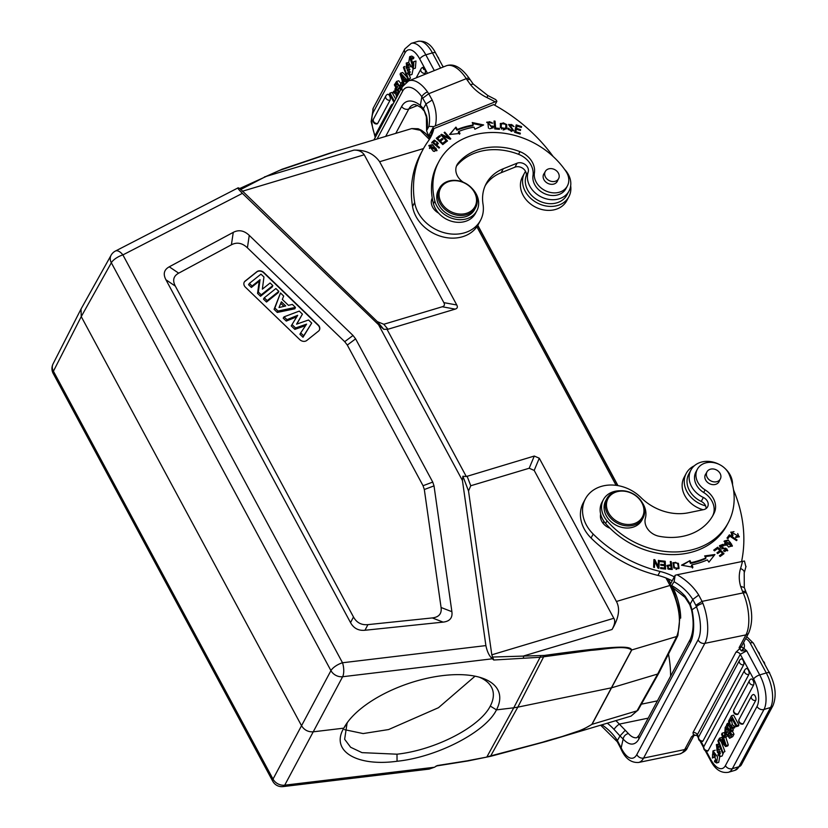 <?xml version="1.0" encoding="UTF-8"?>
<svg xmlns="http://www.w3.org/2000/svg" width="828" height="828" viewBox="0 0 828 828"><rect width="100%" height="100%" fill="white"/><g stroke="black" fill="none" stroke-linecap="round" stroke-linejoin="round"><path stroke-width="1.24" d="M238.029 187.894L238.868 188.08C236.787 187.159 237.957 188.919 242.397 193.359L378.541 324.69L462.438 480.509L485.891 645.592C487.164 651.74 489.307 656.138 492.318 658.798L342.637 676.724A10.267 8.259 -151.9 0 1 330.941 670.628L111.335 262.776A10.267 8.321 -150.8 0 1 111.118 255.19L81.03 309.02M424.319 489.514L434.017 485.881L432.744 482.093L355.616 338.859L353.028 335.475L344.707 341.674L347.305 345.059L423.046 485.725L424.319 489.514L441.076 607.504C441.883 613.683 438.954 617.16 432.309 617.926L367.922 624.633C361.443 625.233 356.63 622.687 353.484 616.984L175.339 286.136C172.327 280.392 173.435 276.066 178.682 273.168L231.405 244.798C236.911 241.931 242.242 242.925 247.406 247.81L344.707 341.674M247.406 247.81L249.259 235.38L353.028 335.475M249.259 235.38C244.105 230.494 238.774 229.491 233.258 232.368L231.405 244.798M178.682 273.168L169.264 266.802L233.258 232.368M169.264 266.802C164.016 269.7 162.909 274.016 165.931 279.76L350.534 622.615C353.68 628.317 358.493 630.874 364.972 630.263L443.125 622.118C449.77 621.362 452.688 617.885 451.891 611.695L441.076 607.504M434.017 485.881L451.891 611.695M238.868 188.08L239.758 188.494M377.34 321.637L383.778 329.306L387.98 329.244L455.172 309.123C457.366 308.461 457.894 307.084 456.766 304.983L443.849 302.634C444.978 304.735 444.439 306.112 442.255 306.764L383.809 324.265L377.34 321.637L239.923 188.577M383.778 329.306L378.541 324.69M240.513 189.622L265.747 176.54L279.388 170.464L336.613 151.069M278.229 170.93L279.388 170.464M279.812 170.289L282.555 169.222M81.03 309.03L81.247 316.606L111.335 262.776A10.267 3.798 151.7 0 1 122.896 254.91L242.397 193.359M485.891 645.592L342.513 662.762A10.267 3.798 -28.3 0 0 330.941 670.628L301.537 725.721L81.247 316.606L53.416 371.223L273.023 779.086A10.267 8.404 28.1 0 0 284.718 785.182L434.4 767.256L437.412 765.538L467.872 760.725M492.318 658.798L493.767 660.019L491.801 654.813L468.524 490.983L470.759 485.746L529.195 468.244L534.184 470.407L539.276 458.215L534.288 456.052L466.299 476.545L387.059 329.389M462.438 480.509L462.893 476.235L466.299 476.545M491.801 654.813L613.807 618.278C615.421 620.658 614.842 624.384 612.058 629.477C618.868 617.978 620.327 608.652 616.415 601.49L539.276 458.215M491.025 756.099L555.95 738.597L582.633 729.644L592.061 724.314A2.567 2.091 28.7 0 1 591.875 724.355C577.84 733.525 558.062 737.158 541.885 742.437L486.895 756.895L513.764 707.795L517.821 707.143L544.348 655.445L492.194 657.049M591.875 724.345L631.567 650.032C625.181 644.826 604.885 649.494 591.068 650.332L540.104 657.277L513.764 707.795L496.469 709.875A83.131 37.384 161.2 0 0 482.082 678.049A83.131 37.384 161.2 0 0 442.804 675.586A83.131 37.384 161.2 0 0 346.083 724.345A83.131 37.384 161.2 0 0 343.817 728.154L313.232 731.817L342.637 676.724A10.267 3.912 83.2 0 0 342.513 662.762L122.896 254.91A10.267 5.227 62.7 0 0 115.382 251.07A10.267 10.267 0 0 0 111.118 255.19M347.76 721.964A77.998 35.076 161.2 0 0 347.067 723.237L343.817 728.154C330.289 750.551 355.968 766.883 397.047 761.263C436.853 757.196 485.612 732.159 496.469 709.875L490.29 706.077A77.998 35.076 161.2 0 0 492.505 689.538A77.998 35.076 161.2 0 0 479.298 677.19M490.29 706.077C479.629 727.108 435.228 750.054 396.995 754.194L362.002 752.642L350.648 747.27L344.645 739.28L347.067 723.237M475.055 676.176L438.478 707.702L388.601 729.551L363.14 733.567L344.458 729.644M493.767 660.019L540.104 657.277L540.663 655.704M544.348 655.445C625.202 644.174 629.953 646.647 631.764 649.959L676.714 636.504C681.868 622.604 679.622 605.589 669.997 585.448A2.567 0.952 -28.3 0 1 670.411 585.344M456.766 304.983L379.628 161.719C373.894 153.666 365.345 149.796 353.96 150.116C358.514 149.982 361.939 151.534 364.227 154.764L242.211 191.299M613.807 618.278L534.184 470.407M443.849 302.634L364.227 154.764M429.359 139.435L420.272 130.275L411.733 128.578L418.14 128.744L421.618 130.348L425.799 133.577L429.939 138.235M301.537 725.721C304.249 730.048 308.151 732.087 313.232 731.817L284.718 785.182A10.267 3.912 83.2 0 1 283.041 786.6A10.267 10.267 0 0 1 272.785 781.28A10.267 3.798 -28.3 0 1 273.023 779.086L301.537 725.721M434.4 767.256L429.152 769.098L283.041 786.6M468.431 760.57L486.491 757.134M436.077 766.024L468.182 760.901L490.807 756.264L546.283 741.422L631.122 716.085M631.578 650.011A2.567 2.07 27.5 0 0 631.764 649.959L592.061 724.314L637.011 710.848A2.567 2.08 -150.7 0 0 638.129 709.989L631.071 716.096L637.011 710.848L657.68 674.023L658.84 673.102L677.873 635.573A2.567 2.08 26.9 0 1 676.714 636.504L657.68 674.023L611.964 687.706L517.821 707.143L490.538 756.223M680.699 618.102A34.383 15.535 -106.7 0 0 672.709 587.29M670.711 583.585L668.186 578.886M617.967 485.622L477.818 225.33M405.906 80.554L405.958 82.417M409.042 79.291L408.928 80.771M403.546 84.839L400.079 74.137L400.617 73.123L402.729 72.491L407.024 77.118M387.576 94.34A3.322 1.501 73.3 0 1 388.777 94.765A3.322 1.501 73.3 0 1 389.522 95.789A3.322 1.501 73.3 0 1 390.071 100.219L377.682 123.424A3.322 1.501 73.3 0 1 377.113 123.9A3.333 3.333 0 0 1 373.49 119.066A3.333 2.712 28.1 0 0 373.728 121.726A3.333 2.712 28.1 0 0 377.682 123.424M422.673 67.399A3.322 1.501 73.3 0 1 423.874 67.824A3.322 1.501 73.3 0 1 424.619 68.848A3.322 1.501 73.3 0 1 425.168 73.288L424.505 74.52M394.49 101.409L389.988 93.046L392.089 92.415L395.701 99.132M409.311 75.069L410.481 78.205L407.956 79.623L403.443 67.513L404.861 66.426M407.521 70.266L408.214 72.129M408.225 67.472L407.935 65.702M408.597 62.39L406.227 63.063L408.328 64.646L407.873 65.712L406.6 64.843L406.062 67.999L407.221 68.31L408.742 67.192L409.891 75.089L408.825 74.81L407.593 73.247L408.028 72.181L409.425 73.319L409.239 69.024M409.405 69.707L407.428 70.297M410.429 71.995L408.028 72.181M409.891 75.089L411.992 74.458L413.131 68.828M400.949 83.68L398.734 80.771L396.622 81.403L398.972 85.491L401.187 84.818M413.752 65.826L411.299 59.119M411.454 59.305L413.555 58.674L413.886 57.349L411.754 56.066L409.653 56.697L411.785 57.981L411.454 59.305L410.015 58.374L412.913 67.068L413.803 64.781L413.131 62.245L413.865 61.634L413.275 68.796L408.711 62.845L409.653 56.697M413.275 68.796L415.377 68.165L415.966 61.003L413.865 61.634M422.777 98.17L428.718 93.73L427.496 91.887A5.392 2.101 -35.3 0 0 421.845 96.741L425.996 103.976L432.185 100.022L428.718 93.73L466.278 78.65A31.05 14.976 -111.9 0 0 446.178 65.826L408.628 80.896A31.05 14.976 68.1 0 1 427.496 91.887M446.178 65.826C453.682 63.114 461.393 67.337 469.321 78.494A5.392 1.77 147.1 0 0 466.278 78.65L467.127 79.964A5.392 1.77 -32.9 0 1 470.159 79.788A5.392 1.77 -32.9 0 1 470.19 79.84M467.127 79.964L470.48 84.653L473.202 84.042L487.847 95.53L486.978 97.6A153.946 124.987 -151.9 0 1 495.154 101.834L496.914 101.264L495.755 99.608L487.847 95.53M431.098 135.016L428.635 135.916L426.606 130.814L426.379 116.955L423.387 108.551L426.565 115.91A5.392 2.577 167.4 0 0 426.379 116.955M495.154 101.834L433.593 126.622L428.904 126.332L426.793 130.296A45.933 37.291 -151.9 0 0 426.555 115.91M377.113 138.949L402.646 91.132A25.658 12.379 68.1 0 1 421.845 96.741L420.376 105.425L423.387 108.551L425.996 103.976A45.933 37.291 28.1 0 1 428.904 126.332M494.792 105.228L496.914 101.264M433.593 126.622L428.635 135.916M553.156 156.523A153.946 124.987 -151.9 0 0 493.664 104.607L433.862 128.609L431.74 132.573A51.315 41.659 -151.9 0 1 429.546 139.145M564.551 169.336A22.584 18.33 -151.9 0 1 567.47 173.011A22.584 18.33 -151.9 0 1 569.022 191.009A22.584 18.33 -151.9 0 1 536.254 193.773A22.584 18.33 -151.9 0 1 530.758 187.739A22.584 18.33 -151.9 0 1 528.171 172.12A7.7 6.251 28.1 0 0 525.449 164.762A7.7 6.251 28.1 0 0 517.086 163.199L503.258 168.757A46.182 37.498 28.1 0 0 486.222 183.609A46.182 37.498 28.1 0 0 483.024 204.247A35.925 29.166 -151.9 0 1 480.53 220.3A35.925 29.166 -151.9 0 1 451.508 234.034A35.925 29.166 -151.9 0 1 419.641 215.104A35.925 29.166 -151.9 0 1 414.673 202.518A118.031 95.82 -151.9 0 1 422.849 149.764A118.031 95.82 -151.9 0 1 428.304 141.008A51.315 41.659 28.1 0 0 430.663 137.2A51.315 41.659 28.1 0 0 433.862 128.609M432.62 144.631L428.935 145.449L433.334 151.213L437.049 150.427L432.62 144.631L432.247 145.345M447.493 140.977L446.861 141.402L440.848 134.736L441.521 134.291L448.869 137.8L444.15 132.573L444.781 132.159L450.794 138.814L450.121 139.259L442.763 135.751L447.493 140.977M474.879 129.24L483.624 124.945L472.229 122.544L473.192 124.987A89.031 72.284 28.1 0 0 457.408 129.406L455.928 127.119L449.583 134.488L459.995 133.411L458.722 131.445A86.464 70.204 -151.9 0 1 474.051 127.15L474.879 129.24M442.783 144.589L446.23 141.857L445.464 141.112L442.628 143.358L440.413 141.215L442.97 139.187L442.204 138.442L439.647 140.47L437.65 138.545L440.382 136.372L439.616 135.637L436.273 138.276L442.783 144.589M506.726 124.448L500.422 123.413L500.371 127.564L506.684 128.63L506.726 124.448L506.446 129.002M494.73 128.92L499.419 129.323L499.336 128.392L495.641 128.071L495.04 121.126L494.047 121.033L494.73 128.92M507.947 128.174L508.206 129.644L513.65 130.596L509.655 124.862L514.022 126.508L508.796 124.366L512.149 128.454L511.921 130.658L507.947 128.174M512.791 130.12L511.497 131.455L512.791 130.12M514.633 132.325L520.15 134.053L520.346 133.173L515.803 131.755L516.341 129.23L520.429 130.503L520.615 129.634L516.527 128.361L517.014 126.084L521.381 127.45L521.568 126.57L516.217 124.893L514.633 132.325M492.422 126.042L491.915 127.533L487.827 122.513L492.763 123.082L486.895 122.068L493.095 127.729L493.457 126.322L492.422 126.042M492.163 127.191L491.49 128.33L492.163 127.191M456.435 166.169A15.39 12.503 -151.9 0 1 456.777 165.724A58.498 47.496 -151.9 0 1 473.978 153.428A58.498 47.496 -151.9 0 1 518.535 154.298A20.524 16.663 -151.9 0 1 533.004 175.526A17.957 14.583 28.1 0 0 540.819 191.485A17.957 14.583 28.1 0 0 559.345 194.373A17.957 14.583 28.1 0 0 565.969 188.598L567.377 185.948A17.957 14.583 -151.9 0 1 560.753 191.734A17.957 14.583 -151.9 0 1 542.226 188.836A17.957 14.583 -151.9 0 1 534.412 172.886A20.524 16.663 28.1 0 0 519.953 151.659A58.498 47.496 28.1 0 0 475.386 150.779A58.498 47.496 28.1 0 0 458.194 163.085A15.39 12.503 28.1 0 0 457.035 164.793A15.39 12.503 28.1 0 0 463.349 182.253M438.871 161.615L437.463 164.254A75.431 61.241 28.1 0 0 432.247 198.068A12.834 10.412 28.1 0 0 433.21 208.17A12.834 10.412 28.1 0 0 438.561 213.075A23.091 18.744 28.1 0 0 466.909 220.848A23.091 18.744 28.1 0 0 475.427 213.427L476.835 210.788A23.091 18.744 -151.9 0 1 468.317 218.209A23.091 18.744 -151.9 0 1 434.866 201.121A75.431 61.241 -151.9 0 1 438.871 161.615A75.431 61.241 -151.9 0 1 466.692 137.355A75.431 61.241 -151.9 0 1 565.948 171.344A17.957 14.583 -151.9 0 1 567.377 185.948M438.995 148.108L439.554 147.581L436.739 145.169L438.354 143.451L434.369 140.118L432.05 142.178L438.995 148.108M422.849 149.764L420.738 153.729A118.031 95.82 28.1 0 0 412.551 206.482A35.925 29.166 28.1 0 0 417.529 219.068A35.925 29.166 28.1 0 0 449.387 237.998A35.925 29.166 28.1 0 0 478.418 224.264L480.53 220.3M485.239 185.627A46.182 37.498 -151.9 0 1 501.137 172.721L514.975 167.163A7.7 6.251 -151.9 0 1 523.327 168.726A7.7 6.251 -151.9 0 1 526.059 176.085A22.584 18.33 28.1 0 0 528.637 191.703A22.584 18.33 28.1 0 0 548.664 203.605A22.584 18.33 28.1 0 0 566.911 194.973L569.022 191.009M431.523 200.065A12.834 10.412 -151.9 0 1 432.444 199.217M436.573 210.519A12.575 10.205 28.1 0 0 436.211 211.492M432.247 198.068A75.431 61.241 28.1 0 0 433.458 203.76A23.091 18.744 28.1 0 0 438.561 213.075M471.929 188.277A23.091 18.744 -151.9 0 1 476.835 210.788M544.379 173.166A7.7 6.251 28.1 0 0 543.727 174.108A7.7 6.251 28.1 0 0 544.265 180.245A7.7 6.251 28.1 0 0 554.47 183.837A7.7 6.251 28.1 0 0 557.306 181.353A7.7 6.251 28.1 0 0 557.73 180.297M439.42 188.256L438.354 190.233A20.524 16.663 28.1 0 0 443.622 211.099A20.524 16.663 28.1 0 0 467.002 216.18A20.524 16.663 28.1 0 0 474.568 209.577L475.634 207.59A20.524 16.663 -151.9 0 1 468.058 214.193A20.524 16.663 -151.9 0 1 440.838 204.619A20.524 16.663 -151.9 0 1 439.42 188.256A20.524 16.663 -151.9 0 1 446.985 181.653A20.524 16.663 -151.9 0 1 474.206 191.227A20.524 16.663 -151.9 0 1 475.634 207.59M547.732 179.666A7.566 6.148 -151.9 0 1 545.259 171.52A7.566 6.148 -151.9 0 1 556.126 170.506A7.566 6.148 -151.9 0 1 558.61 178.651A7.566 6.148 -151.9 0 1 547.732 179.666M467.81 212.848A19.499 15.835 -151.9 0 1 441.955 203.76A19.499 15.835 -151.9 0 1 447.793 181.932A19.499 15.835 -151.9 0 1 473.657 191.03A19.499 15.835 -151.9 0 1 467.81 212.848M570.678 185.803A25.14 20.41 -151.9 0 1 568.888 196.712A25.14 20.41 -151.9 0 1 548.571 206.327A25.14 20.41 -151.9 0 1 526.277 193.079A25.14 20.41 -151.9 0 1 524.528 173.021A25.14 20.41 -151.9 0 1 525.542 171.375M524.528 173.021L522.416 176.985A25.14 20.41 28.1 0 0 524.155 197.043A25.14 20.41 28.1 0 0 546.459 210.291A25.14 20.41 28.1 0 0 566.776 200.676L568.888 196.712M428.78 145.873L431.357 145.19M435.89 148.036L436.791 150.789M429.856 145.956L436.128 148.502L436.139 149.909L429.825 147.301L429.856 145.956L429.597 148.522M434.234 151.462L436.139 149.909M441.117 135.047L441.521 134.291M448.507 138.493L448.869 137.8M441.2 135.14L442.711 135.854M444.408 132.863L444.781 132.159M448.817 137.893L450.018 139.218M442.39 136.454L442.763 135.751M458.722 131.445L458.298 132.242L459.571 134.208M449.873 134.457L455.928 127.119M455.503 127.905L456.984 130.203L457.408 129.406M473.192 124.987L472.767 125.784A89.031 72.284 -151.9 0 0 456.984 130.203M472.612 123.507L482.362 125.566M436.532 138.535L439.616 135.637M437.277 139.249L437.65 138.545M439.275 141.184L439.647 140.47M439.295 141.205L442.204 138.442M440.03 141.919L440.413 141.215M445.464 141.112L442.628 143.358M500.226 123.838L503.6 122.875M505.142 123.682L506.301 125.235M501.768 123.341C505.442 122.761 506.643 124.531 505.38 128.64C501.633 129.189 500.422 127.419 501.768 123.341L500.93 124.645L501.489 129.106M503.113 129.965L504.956 129.437L505.763 128.133L504.956 129.437M494.119 121.871L495.04 121.126M494.616 121.913L495.216 128.868L495.641 128.071M495.216 128.868L498.911 129.189L499.336 128.392M507.999 129.033L508.889 128.309M508.464 129.106L511.497 131.455M508.63 124.8L511.497 124.479M512.604 125.059L513.515 126.425M509.655 124.862L509.23 125.649L513.391 130.969M516.03 125.763L521.143 127.367L521.568 126.57M516.527 128.361L517.014 126.084M516.103 129.147L520.191 130.431L520.615 129.634M515.803 131.755L516.341 129.23M515.378 132.552L519.922 133.97L520.346 133.173M492.287 126.912L493.033 127.119L493.457 126.322M493.033 127.119L492.846 128.092M486.709 122.492L489.948 121.675M491.159 122.285L492.018 123.268M487.827 122.513L488.468 128.143M489.596 128.733L491.49 128.33M431.636 142.975L434.369 140.118M433.944 140.905L435.507 140.822M437.298 142.033L438.064 143.865M436.739 145.169L436.366 145.863M435.569 145.19L437.37 142.975L435.921 144.476L433.437 142.354L433.065 143.047M435.549 145.169L435.921 144.476M433.437 142.354L435.104 140.884L437.37 142.975M417.612 105.456L408.804 108.996A5.392 4.378 -151.9 0 1 401.652 106.481A35.925 17.326 -111.9 0 1 420.376 105.425L421.38 107.868C416.898 104.97 414.145 103.966 413.1 104.856A30.532 14.728 -111.9 0 0 408.804 108.996L395.794 133.349M423.781 69.531L422.642 67.42M400.617 73.123L407.366 80.388L406.765 81.506L404.799 79.322L403.453 81.848L405.554 81.216M403.453 81.848L404.188 84.063M406.765 81.506L408.173 81.092M407.366 80.388L409.477 79.757M401.228 75.255A14.852 6.717 73.3 0 1 401.828 76.942L402.915 80.254L403.94 78.349L401.228 75.255M389.988 93.046L389.45 94.04L393.962 102.403M396.602 97.445L395.95 94.216L393.217 92.332L393.838 91.163L395.618 92.508L394.935 89.103L395.536 87.985L396.508 93.046L398.299 94.278M397.699 95.386L396.85 94.744L397.192 96.348M398.444 92.467L396.508 93.046M393.838 91.163L395.266 90.738M410.481 78.205L407.956 79.623M403.867 66.726L408.38 78.836M408.173 67.368L406.062 67.999L407.221 68.31M409.332 69.003L407.293 70.339L406.227 63.063M409.974 69.314L407.293 70.339M409.239 64.377L408.328 64.646M407.873 65.712L409.612 65.195M398.972 85.491L401.445 88.389M398.858 93.222L394.356 84.86L396.622 81.403M400.607 90.169L399.303 87.023M399.593 87.043L397.885 89.186L399.862 88.596L400.597 89.962M399.458 92.105L397.885 89.186M395.701 85.129L397.036 83.079L398.206 85.46L397.14 87.799L395.701 85.129L397.678 84.539L398.196 85.512M399.199 85.419L400.493 85.036M399.862 88.596L400.255 87.851M413.886 57.349L411.785 57.981M403.112 83.504L401.145 86.236L402.946 85.688M401.145 86.236L400.359 84.787L401.715 82.251L402.625 81.982M401.715 82.251L402.501 83.69M657.411 700.871L641.389 704.183M694.081 735.223L691.535 736.765L693.419 735.254L693.005 732.583L735.916 652.236L739.642 648.697L739.104 647.693L745.945 634.879A31.05 12.979 -101.7 0 0 743.171 592.889L702.061 601.376L698.718 595.042L692.777 599.441L695.82 605.268L702.061 601.376L702.92 603.395A5.392 1.853 158.6 0 0 696.493 606.81A25.658 10.723 78.3 0 1 698.097 639.837L636.835 754.536A25.658 10.723 78.3 0 1 621.166 747.87L617.377 740.532L619.996 735.947L623.142 739.042C623.681 736.227 625.419 734.384 628.348 733.505L625.264 730.265L619.996 735.947L614.045 729.427A5.392 1.252 -42.5 0 1 619.313 724.117A51.315 41.659 28.1 0 0 615.866 720.65M601.904 724.831A45.933 37.291 -151.9 0 1 617.377 740.532L617.243 741.712M625.264 730.265L619.313 724.117L648.179 718.155M696.969 735.43L693.419 735.254L694.526 734.778M693.657 735.595L696.503 735.129L697.29 735.926L697.383 734.664L698.646 737.003M725.732 737.075L728.278 744.921L727.74 745.924L725.628 746.556L718.88 739.3L719.48 738.172L721.447 740.367L722.803 737.831L721.592 734.219L722.161 733.163L724.262 732.532L724.769 734.094M719.48 738.172L721.592 737.541L722.451 738.493M755.716 700.436A3.333 2.712 -151.9 0 1 751.493 698.263A3.333 2.712 -151.9 0 1 751.524 696.079A3.333 3.333 0 0 1 753.232 694.557A3.322 1.501 73.3 0 1 755.157 696.006A3.322 1.501 73.3 0 1 755.271 696.213A3.322 1.501 73.3 0 1 755.56 696.897A3.322 1.501 73.3 0 1 755.716 697.373A3.322 1.501 73.3 0 1 755.943 698.594A3.322 1.501 73.3 0 1 755.974 699.225A3.322 1.501 73.3 0 1 755.943 699.639A3.322 1.501 73.3 0 1 755.84 700.136A3.322 1.501 73.3 0 1 755.716 700.436L743.316 723.641A3.322 1.501 73.3 0 1 742.737 724.127M753.656 684.901A3.333 2.712 -151.9 0 1 749.443 682.727A3.333 2.712 -151.9 0 1 749.464 680.544A3.333 3.333 0 0 1 751.182 679.012A3.322 1.501 73.3 0 1 753.107 680.471A3.322 1.501 73.3 0 1 753.211 680.678A3.322 1.501 73.3 0 1 753.501 681.361A3.322 1.501 73.3 0 1 753.656 681.837A3.322 1.501 73.3 0 1 753.884 683.059A3.322 1.501 73.3 0 1 753.915 683.69A3.322 1.501 73.3 0 1 753.884 684.104A3.322 1.501 73.3 0 1 753.78 684.601A3.322 1.501 73.3 0 1 753.656 684.901L738.121 713.984A3.322 1.501 73.3 0 1 737.531 714.471M748.874 674.468A3.333 2.712 -151.9 0 1 745.345 673.309A3.333 2.712 -151.9 0 1 744.682 670.111A3.333 3.333 0 0 1 746.401 668.579A3.322 1.501 73.3 0 1 748.326 670.028A3.322 1.501 73.3 0 1 748.429 670.235A3.322 1.501 73.3 0 1 748.719 670.928A3.322 1.501 73.3 0 1 748.874 671.394A3.322 1.501 73.3 0 1 749.112 672.626A3.322 1.501 73.3 0 1 749.133 673.247A3.322 1.501 73.3 0 1 749.102 673.671A3.322 1.501 73.3 0 1 748.998 674.168A3.322 1.501 73.3 0 1 748.874 674.468L708.219 750.582A3.322 1.501 73.3 0 1 707.63 751.068M743.668 664.812A3.333 2.712 -151.9 0 1 740.149 663.652A3.333 2.712 -151.9 0 1 739.487 660.454A3.333 3.333 0 0 1 741.195 658.922A3.322 1.501 73.3 0 1 743.12 660.371A3.322 1.501 73.3 0 1 743.668 661.748A3.322 1.501 73.3 0 1 743.668 664.812L703.024 740.925A3.322 1.501 73.3 0 1 702.434 741.412M738.907 725.017L736.796 725.649L731.466 715.744L733.567 715.113L738.907 725.017L738.369 726.011L736.268 726.642L731.683 718.124L730.027 721.229L732.573 719.77M732.407 724.842L730.296 725.473L733.039 727.357L732.407 728.516L734.519 727.884L735.14 726.725L732.407 724.842L731.59 720.764M731.528 727.864L730.813 728.081L731.31 730.575L730.71 731.704L732.821 731.072L733.09 728.319M721.333 741.929L724.914 751.545L722.389 752.962L717.876 740.853L719.315 739.756M720.029 756.626L717.928 755.032L718.373 753.966L719.656 754.836L720.184 751.689L719.035 751.369L717.514 752.497L716.365 744.6L718.652 746.442L718.218 747.498L716.82 746.359L716.924 750.685L718.952 749.35L720.029 756.626L722.13 755.995L723.496 752.631M718.331 749.671L717.928 747.053M719.046 743.979L716.365 744.6M717.514 752.497L720.132 751.576M729.623 738.286L732.708 736.63L729.623 738.286L724.904 731.6L725.162 727.533L727.036 724.769M732.397 731.196L734.001 734.188L732.708 736.63M712.39 758.044L712.98 750.882L717.534 756.844L716.603 762.992L714.471 761.708L714.802 760.373L716.23 761.305L713.343 752.611L712.453 754.898L713.125 757.444L712.39 758.044L715.226 756.813L714.605 753.232M717.058 759.928L714.802 760.373M716.603 762.992L718.704 762.36L719.76 756.657M718.745 753.863L717.886 752.383M715.226 750.23L712.98 750.882M727.408 735.367L726.642 736.806L724.531 737.437L723.755 735.988L725.67 733.287M745.697 638.595A9.75 7.918 -151.9 0 1 750.158 643.004L766.283 672.947L759.711 674.923A25.916 11.706 73.3 0 1 765.693 693.802A25.916 11.706 73.3 0 1 763.996 709.472L732.376 768.674A5.392 4.378 28.1 0 1 731.962 768.777A5.392 4.378 28.1 0 1 725.4 765.641L757.02 706.439A20.524 9.274 73.3 0 0 758.355 694.03A20.524 9.274 73.3 0 0 753.625 679.074L740.294 654.317L746.721 650.808L741.443 650.88L739.642 648.697L741.474 646.875L743.647 648.158L741.443 650.88M753.625 679.074A5.392 1.987 -28.3 0 1 759.711 674.923L746.721 650.808L743.906 648.448L742.116 650.901M743.554 642.6L743.823 643.211A8.466 6.872 28.1 0 1 743.906 648.448L743.647 648.158M702.92 603.395A31.05 12.979 78.3 0 1 704.856 643.356L745.945 634.879A5.392 4.378 -151.9 0 0 748.729 632.902L741.888 645.726A5.392 4.378 28.1 0 1 739.104 647.693L741.474 646.875M689.796 604.761L684.984 597.33A5.392 1.252 -42.5 0 1 685.18 596.212L690.314 604.285L692.063 609.988A35.925 15.007 -101.7 0 1 690.355 642.642L638.978 738.845A35.925 15.007 -101.7 0 1 623.142 739.042L621.166 747.87A5.392 2.525 154.2 0 0 621.103 749.226C625.202 758.469 631.019 762.888 638.564 762.474A31.05 12.979 78.3 0 0 643.594 758.065L684.684 749.578A5.392 4.378 28.1 0 0 687.478 747.612L694.061 735.274M695.82 605.268L696.493 606.81L691.566 610.06L689.807 604.792L692.777 599.441A45.933 37.291 28.1 0 0 674.116 581.742L675.162 575.263L677.066 574.767L744.465 561.022L745.873 566.756M742.519 561.26A153.946 124.987 -151.9 0 1 740.542 568.536A5.392 3.105 17.3 0 1 744.206 572.914L744.31 587.58L746.028 592.144A5.392 2.194 156.5 0 0 742.571 591.513L740.646 586.39L744.289 587.518M684.984 597.33L671.042 586.327L674.116 581.742M671.042 586.327L670.194 584.558L675.162 575.263M744.206 572.914L746.028 566.362M674.313 576.857A51.315 41.659 28.1 0 0 660.071 571.455A118.031 95.82 -151.9 0 1 593.19 534.06A35.925 29.166 -151.9 0 1 585.106 522.406A35.925 29.166 -151.9 0 1 585.386 498.88L583.264 502.844A35.925 29.166 28.1 0 0 582.995 526.37A35.925 29.166 28.1 0 0 591.068 538.024A118.031 95.82 28.1 0 0 657.949 575.419A51.315 41.659 -151.9 0 1 672.191 580.821M585.386 498.88A35.925 29.166 -151.9 0 1 640.955 497.556A46.182 37.498 28.1 0 0 688.482 512.76L703.624 509.634A7.7 6.251 28.1 0 0 707.609 506.808A7.7 6.251 28.1 0 0 703.365 497.473A22.584 18.33 -151.9 0 1 690.738 484.856A22.584 18.33 -151.9 0 1 690.904 470.076L688.792 474.04A22.584 18.33 28.1 0 0 688.617 488.82A22.584 18.33 28.1 0 0 701.244 501.437A7.7 6.251 -151.9 0 1 706.098 508.558M733.484 489.545A25.658 20.835 28.1 0 0 734.157 491.428A153.946 124.987 -151.9 0 1 741.609 561.446M690.904 470.076A22.584 18.33 -151.9 0 1 719.594 464.611M724.697 468.172A22.584 18.33 -151.9 0 1 730.917 476.566A22.584 18.33 -151.9 0 1 732.532 483.759A25.658 20.835 28.1 0 0 732.583 484.939M673.733 567.677L679.043 568.37L678.391 563.34L673.071 562.616L673.733 567.677M671.187 561.581L670.297 561.529L670.721 564.748L666.995 565.452L668.662 569.24L672.243 569.478L671.187 561.581L671.715 569.457M714.926 554.522L704.638 555.93L705.973 557.865A86.464 70.204 -151.9 0 1 690.914 562.678L690.014 560.597L681.496 565.193L692.912 567.242L691.856 564.82A89.031 72.284 28.1 0 0 707.36 559.873L708.923 562.14L714.926 554.522M717.7 547.215L713.736 550.102L714.481 550.858L717.741 548.488L719.884 550.703L716.934 552.835L717.669 553.59L720.619 551.458L722.544 553.446L719.397 555.723L720.143 556.488L723.982 553.694L717.7 547.215L717.276 548.012L723.289 554.201M665.215 561.249L660.144 560.67L660.195 561.591L664.356 562.067L664.491 564.748L660.744 564.313L660.785 565.234L664.542 565.669L664.656 568.07L660.651 567.615L660.692 568.536L665.598 569.105L665.215 561.249L665.132 569.043M659.264 560.535L658.395 560.38L658.156 566.466L654.834 559.728L653.913 559.562L653.613 567.304L654.472 567.47L654.71 561.384L658.032 568.122L658.953 568.287L659.264 560.535L658.57 568.215M728.454 546.956L732.418 545.9L728.236 540.001L724.231 541.036L728.454 546.956M729.375 534.836L726.994 538.034L727.905 538.645L729.768 536.12L736.537 540.622L737.034 539.949L729.375 534.836L728.95 535.633L729.737 536.161M719.987 547.184L720.412 546.387L723.91 545.807L724.448 545.207L722.958 544.348L719.573 545.631L726.88 549.906L723.413 550.91L727.781 550.465L722.389 548.136L720.505 546.18L720.132 548.219M642.197 502.565A23.091 18.744 -151.9 0 1 645.374 518.256A15.39 12.503 28.1 0 0 659.14 536.275A58.498 47.496 28.1 0 0 682.965 536.285A58.498 47.496 28.1 0 0 713.25 514.871A58.498 47.496 28.1 0 0 714.336 512.667A20.524 16.663 28.1 0 0 705.094 489.876A17.957 14.583 -151.9 0 1 697.352 469.259L695.934 471.898A17.957 14.583 28.1 0 0 695.675 483.355A17.957 14.583 28.1 0 0 703.686 492.515A20.524 16.663 -151.9 0 1 712.918 515.316A58.498 47.496 -151.9 0 1 712.515 516.175M603.364 499.688L601.956 502.327A23.091 18.744 28.1 0 0 600.693 505.515A23.091 18.744 28.1 0 0 600.652 514.105A12.834 10.412 28.1 0 0 601.335 520.419A12.834 10.412 28.1 0 0 610.008 528.202A75.431 61.241 28.1 0 0 687.716 553.114A75.431 61.241 28.1 0 0 726.777 525.49L728.185 522.841A75.431 61.241 -151.9 0 1 689.134 550.465A75.431 61.241 -151.9 0 1 607.017 520.822A23.091 18.744 -151.9 0 1 603.364 499.688A23.091 18.744 -151.9 0 1 615.328 491.232A23.091 18.744 -151.9 0 1 620.12 490.776M733.039 535.178L731.859 533.729L731.921 532.476L738.441 536.109L735.844 536.679L735.668 537.538L739.342 536.627L730.979 532.011L732.345 535.737L733.039 535.178M677.677 563.723L678.794 568.732M672.885 563.04L675.648 562.315M676.031 569.467L677.884 568.474M673.464 563.971L673.889 563.175C676.942 561.933 678.38 563.506 678.194 567.884C675.213 569.146 673.775 567.573 673.889 563.175L674.158 568.246M666.83 565.897L670.297 565.534L670.721 564.748M667.813 566.073L670.846 565.679L671.229 568.505L668.662 568.308L667.813 566.073L667.823 568.857M668.662 568.308L668.237 569.095L670.804 569.302L671.229 568.505M705.094 556.602L714.274 555.35M691.856 564.82L691.432 565.617L692.487 568.039M682.282 565.327L690.014 560.597M689.589 561.394L690.49 563.464L690.914 562.678M690.49 563.464A86.464 70.204 28.1 0 0 705.549 558.662L705.973 557.865M714.015 550.382L717.276 548.012M719.677 556.002L722.544 553.446M717.214 553.114L719.884 550.703M660.195 561.519L664.791 562.046M660.692 568.463L664.232 568.867L664.656 568.07M660.785 565.162L664.066 565.534L664.491 564.748M654.079 567.397L654.71 561.384M653.882 560.421L654.834 559.728M654.41 560.525L657.742 567.263L658.156 566.466M730.244 542.216L732.169 546.273M724.065 541.46L727.294 540.643M725.162 541.522L731.6 544.048L731.486 545.414L725.09 542.961L725.162 541.522L724.666 543.758L725.877 545.424M728.775 547.06L731.486 545.414M727.108 538.107L728.95 535.633M719.418 546.035L722.658 545.186M721.178 548.964L725.794 548.157M726.829 548.85L727.522 550.848M723.579 551.044L723.962 550.309M724.728 551.665L726.88 549.906M697.352 469.259A17.957 14.583 -151.9 0 1 706.646 462.686A17.957 14.583 -151.9 0 1 729.302 474.723A75.431 61.241 -151.9 0 1 728.185 522.841M600.652 514.105A23.091 18.744 28.1 0 0 605.599 523.472A75.431 61.241 28.1 0 0 610.008 528.202M603.86 521.205A12.575 10.205 28.1 0 0 603.291 523.565M606.831 498.653L605.703 500.764A20.524 16.663 28.1 0 0 609.708 520.408A20.524 16.663 28.1 0 0 631.288 527.622A20.524 16.663 28.1 0 0 641.917 520.108L643.045 517.986A20.524 16.663 -151.9 0 1 632.416 525.511A20.524 16.663 -151.9 0 1 606.676 512.087A20.524 16.663 -151.9 0 1 606.831 498.653A20.524 16.663 -151.9 0 1 617.46 491.128A20.524 16.663 -151.9 0 1 643.201 504.552A20.524 16.663 -151.9 0 1 643.045 517.986M632.323 524.114A19.499 15.835 -151.9 0 1 607.866 511.373A19.499 15.835 -151.9 0 1 618.112 491.459A19.499 15.835 -151.9 0 1 642.569 504.211A19.499 15.835 -151.9 0 1 632.323 524.114M706.098 473.502A7.7 6.251 28.1 0 0 705.446 474.444A7.7 6.251 28.1 0 0 705.384 479.484A7.7 6.251 28.1 0 0 715.04 484.515A7.7 6.251 28.1 0 0 719.025 481.699A7.7 6.251 28.1 0 0 719.449 480.633M708.489 479.143A7.566 6.148 -151.9 0 1 706.967 471.867A7.566 6.148 -151.9 0 1 718.818 471.712A7.566 6.148 -151.9 0 1 720.329 478.998A7.566 6.148 -151.9 0 1 708.489 479.143M731.921 532.476L731.434 534.526L732.625 535.964M730.803 532.425L733.981 531.638M737.707 533.563L739.093 536.999M735.885 537.6L738.441 536.109M705.601 505.856A25.14 20.41 -151.9 0 1 686.05 489.824A25.14 20.41 -151.9 0 1 686.246 473.357A25.14 20.41 -151.9 0 1 694.319 465.802M686.246 473.357L684.125 477.321A25.14 20.41 28.1 0 0 683.938 493.788A25.14 20.41 28.1 0 0 703.127 509.737M728.278 744.921L726.166 745.552L725.628 746.556M722.161 733.163L726.166 745.552M725.028 744.424A14.852 6.717 73.3 0 1 724.417 742.737L723.33 739.425L722.316 741.329L725.028 744.424M722.316 741.329L723.817 740.884M730.027 721.229L729.271 719.842L731.466 715.744M736.796 725.649L736.268 726.642M729.333 719.946L730.296 725.473M730.71 731.704L729.747 726.642L726.746 724.572L727.357 723.424L729.406 724.935L728.588 721.116L729.199 719.977M727.357 723.424L728.982 722.937M731.31 730.575L733.422 729.944M732.407 728.516L730.638 727.181L730.813 728.081M733.039 727.357L735.14 726.725M724.914 751.545L722.389 752.962M718.3 740.066L722.813 752.176M720.184 751.689L719.035 751.369L719.77 751.151M718.166 749.795L720.836 748.781M718.373 753.966L720.422 753.356M718.218 747.498L720.143 746.928M719.832 746.09L718.652 746.442M730.596 737.251L731.9 734.819L726.56 724.914M727.232 732.47L728.361 730.493L726.715 727.429L725.535 730.224L726.953 732.666M729.116 731.89L730.555 734.55L729.22 736.61L728.05 734.219L729.116 731.89M734.001 734.188L731.9 734.819M727.978 731.248L727.615 728.93M727.533 728.95L725.649 729.52M730.296 735.047L730.017 733.629L728.05 734.219M730.017 733.629L730.379 732.625M715.226 756.813L713.125 757.444M727.284 734.477L725.887 734.891L724.531 737.437M725.111 733.453L725.887 734.891M668.475 654.089A153.946 124.987 -151.9 0 1 670.608 676.155M318.211 324.959L263.853 272.526A5.134 4.171 28.1 0 0 256.887 271.698L245.16 281.044A5.134 4.171 28.1 0 0 244.26 282.12A5.134 4.171 28.1 0 0 244.405 285.857A5.134 4.171 28.1 0 0 245.44 287.212L299.798 339.646A5.134 4.171 28.1 0 0 306.774 340.474L318.49 331.128A5.134 4.171 28.1 0 0 319.391 330.051A5.134 4.171 28.1 0 0 319.256 326.315A5.134 4.171 28.1 0 0 318.211 324.959L318.076 325.228A5.134 4.171 -151.9 0 1 319.111 326.584A5.134 4.171 -151.9 0 1 319.318 330.186M244.198 282.255A5.134 4.171 -151.9 0 1 245.026 281.313L256.742 271.967A5.134 4.171 -151.9 0 1 263.708 272.795L318.076 325.228M296.786 324.09L302.417 314.123L296.569 324.162L308.513 320.001L311.721 323.096L303.69 335.795L300.699 332.908L306.588 324.131L295.575 327.96L292.036 324.555L297.687 315.302L286.985 319.68L284.045 316.845L299.281 311.1L302.417 314.123M284.045 316.845L283.197 318.138L286.271 321.088L296.766 316.803L291.228 325.88L294.851 329.378L305.563 325.652M300.699 332.908L299.891 334.233L303.007 337.244L311.721 323.096M280.495 292.977L274.078 309.33L277.297 312.446L294.892 308.772L295.441 307.395L278.022 311.038L274.875 308.006L280.495 292.977L283.673 296.041L282.327 299.436L288.444 305.335L292.346 304.414L295.441 307.395M264.287 297.79L263.459 299.094L266.512 302.034L278.229 292.688L278.808 291.352L267.206 300.605L264.287 297.79L275.89 288.537L278.808 291.352M249.383 283.404L248.555 284.718L251.381 287.44L259.205 281.199L257.56 293.402L260.53 296.269L272.246 286.923L272.826 285.588L261.224 294.83L258.357 292.067L260.033 279.678L252.085 286.012L249.383 283.404L260.975 274.151L263.946 277.007L262.362 289.158L270.125 282.969L272.826 285.588M303.007 337.244L303.69 335.795M294.851 329.378L295.575 327.96M291.228 325.88L292.036 324.555M296.766 316.803L297.687 315.302M286.271 321.088L286.985 319.68M274.078 309.33L274.875 308.006M277.297 312.446L278.022 311.038M285.701 305.967L281.396 301.806L279.015 307.54L285.701 305.967M280.764 303.307L283.952 306.381M266.512 302.034L267.206 300.605M260.53 296.269L261.224 294.83M257.56 293.402L258.357 292.067M259.205 281.199L260.033 279.678M251.381 287.44L252.085 286.012M264.422 176.923L353.96 150.116M53.075 363.865A10.267 8.342 27 0 0 53.064 363.896A10.267 8.342 27 0 0 53.416 371.223A10.267 3.798 151.7 0 0 53.168 373.418A10.267 10.267 0 0 1 53.085 363.854M462.893 476.235L468.524 490.983M523.337 657.774L523.855 655.89L612.058 629.477M396.995 754.194L397.047 761.263M616.415 601.49L669.997 585.448L665.971 577.965M616.094 485.332L476.866 226.779M423.501 148.574L379.628 161.719M470.759 485.746L467.095 476.172M387.98 329.244L383.809 324.265M405.058 52.785A5.392 4.378 -151.9 0 1 404.913 48.862L373.293 108.064A5.392 4.378 28.1 0 0 373.449 111.987L405.058 52.785A20.524 9.274 73.3 0 1 419.744 59.005L427.465 73.34M375.177 135.844A20.524 9.274 73.3 0 1 372.103 124.397A20.524 9.274 73.3 0 1 373.449 111.987M434.307 70.587L425.83 54.845A5.392 1.987 151.7 0 0 419.744 59.005M404.913 48.862L411.268 43.366A25.916 11.706 73.3 0 1 425.83 54.845L432.413 52.878L440.589 68.072M435.342 125.835A51.315 41.659 28.1 0 0 432.185 100.022M470.48 84.653A41.058 33.327 28.1 0 0 486.978 97.6M412.551 206.482L414.673 202.518M503.258 168.757L501.137 172.721M514.975 167.163L517.086 163.199M526.059 176.085L528.171 172.12M433.458 203.76L434.866 201.121M534.412 172.886L533.004 175.526M519.953 151.659L518.535 154.298M458.194 163.085L456.777 165.724M429.825 147.301L429.401 148.088M385.693 136.372L401.652 106.481M402.646 91.132A5.392 4.378 -151.9 0 1 402.273 86.826L408.628 80.896M435.673 53.095A5.392 1.987 151.7 0 0 432.413 52.878A25.916 11.706 -106.7 0 0 417.85 41.4C425.137 40.293 431.077 44.194 435.673 53.095L443.177 67.037M402.501 76.745L401.828 76.942M390.071 100.219A3.333 2.712 -151.9 0 1 386.117 98.522A3.333 2.712 -151.9 0 1 385.879 95.862A3.333 3.333 0 0 1 387.514 94.371M391.085 107.775A3.333 2.712 -151.9 0 1 391.085 105.518A3.333 3.333 0 0 1 392.71 104.028M391.085 105.518L375.55 134.602A3.333 2.712 28.1 0 0 375.56 136.858M425.168 73.288A3.333 2.712 -151.9 0 1 421.649 72.129A3.333 2.712 -151.9 0 1 420.986 68.931A3.333 3.333 0 0 1 422.611 67.43M614.045 729.427A45.933 37.291 28.1 0 0 607.297 723.217M620.472 746.37L620.317 747.549L617.243 741.702M628.348 733.505A30.532 12.762 -101.7 0 0 636.856 737.686L639.019 735.316A5.392 4.378 28.1 0 0 638.978 738.845M693.936 735.378A5.392 4.378 -151.9 0 1 691.535 736.765L684.684 749.578A31.05 12.979 -101.7 0 1 679.653 753.987L638.564 762.474M698.097 639.837A5.392 4.378 -151.9 0 0 704.856 643.356L643.594 758.065A5.392 4.378 28.1 0 1 636.835 754.536M693.005 732.583A3.591 2.919 -151.9 0 1 697.383 734.664L740.294 654.317A3.591 2.919 28.1 0 0 735.916 652.236M705.208 750.623L710.579 760.601C715.175 769.502 721.116 773.404 728.402 772.296A25.916 11.706 73.3 0 0 732.376 768.674L738.959 766.697A5.392 4.378 28.1 0 0 741.339 764.834L734.974 770.33A25.916 11.706 -106.7 0 0 738.959 766.697L770.578 707.495A25.916 11.706 -106.7 0 0 766.283 672.947A5.392 1.987 -28.3 0 1 769.554 673.174C775.588 685.284 776.726 696.1 772.959 705.632A5.392 4.378 -151.9 0 1 770.578 707.495L763.996 709.472A5.392 4.378 -151.9 0 1 763.582 709.575A5.392 4.378 -151.9 0 1 757.02 706.439M725.4 765.641A20.524 9.274 73.3 0 1 710.714 759.421A5.392 1.987 -28.3 0 0 710.579 760.601M701.005 741.381L703.841 746.659M706.201 751.037L710.714 759.421M769.554 673.174L753.428 643.221A5.392 1.987 151.7 0 0 750.158 643.004M743.182 643.304A3.074 1.252 156.5 0 0 743.823 643.211M742.571 591.513L743.171 592.889A5.392 2.194 -23.5 0 1 746.628 593.521C752.58 608.559 753.283 621.683 748.729 632.902M690.355 642.642A5.392 4.378 -151.9 0 1 690.386 639.112C693.585 631.257 693.978 621.58 691.566 610.06M740.542 568.536A41.058 33.327 28.1 0 0 740.646 586.39M698.718 595.042A51.315 41.659 28.1 0 0 677.066 574.767M672.005 585.706A45.933 37.291 -151.9 0 1 685.18 596.222M660.071 571.455L657.949 575.419M593.19 534.06L591.068 538.024M703.365 497.473L701.244 501.437M678.391 563.34L677.966 564.137M728.236 540.001L727.833 540.756M724.666 543.758L725.09 542.961M722.958 544.348L722.534 545.145M721.964 548.923L722.389 548.136M714.336 512.667L712.918 515.316M705.094 489.876L703.686 492.515M607.017 520.822L605.599 523.472M731.859 533.729L731.434 534.526M751.524 696.079L739.135 719.284A3.333 2.712 28.1 0 0 739.104 721.467A3.333 2.712 28.1 0 0 743.316 723.641M749.464 680.544L733.929 709.627A3.333 2.712 28.1 0 0 733.908 711.811A3.333 2.712 28.1 0 0 738.121 713.984M744.682 670.111L704.038 746.225A3.333 2.712 28.1 0 0 704.7 749.423A3.333 2.712 28.1 0 0 708.219 750.582M702.351 741.422A3.333 3.333 0 0 1 698.832 736.568A3.333 2.712 28.1 0 0 699.494 739.766A3.333 2.712 28.1 0 0 703.024 740.925M719.18 744.351L717.431 744.879M725.535 730.224L727.512 729.634M729.634 732.852L728.402 733.225M712.453 754.898L714.554 754.277M442.255 306.764L455.172 309.123M534.288 456.052L529.195 468.244M347.305 345.059L355.616 338.859M432.744 482.093L423.046 485.725M432.309 617.926L443.125 622.118M364.972 630.263L367.922 624.633M353.484 616.984L350.534 622.615M165.931 279.76L175.339 286.136M238.019 187.904L115.382 251.07M239.706 188.525L282.058 169.243L329.161 153.356L411.764 128.568M53.064 363.896L80.896 309.268M677.873 635.573L680.316 613.486L672.346 587.083M670.608 583.792L667.896 578.762M617.719 485.581L477.694 225.526M272.785 781.28L53.168 373.418M638.129 709.989L658.798 673.174M375.219 137.489L371.151 121.644L373.293 108.064M469.321 78.494L473.212 84.063M545.259 171.52L543.313 175.163M558.61 178.651L556.664 182.295M423.667 110.486L421.4 107.868M373.935 139.891L402.273 86.826M429.453 137.603L430.757 135.15M411.268 43.366L417.85 41.4M438.84 58.974A3.333 3.333 0 0 0 437.712 56.894M443.56 66.882A3.333 3.333 0 0 0 442.628 66.012M373.49 119.066L385.879 95.862M375.55 134.602A3.333 3.333 0 0 0 375.343 137.262M416.215 77.853L420.986 68.931M409.467 69.687L407.366 70.318M410.843 66.561L408.742 67.192M617.253 741.733L600.652 725.204M728.402 772.296L734.974 770.33M697.29 735.926L698.439 738.069M700.002 740.967L703.645 747.725M772.959 705.632L741.339 764.834M753.428 643.221L746.752 636.618M687.478 747.612C686.671 750.147 684.063 752.279 679.653 753.987M621.103 749.216L620.317 747.549M706.967 471.867L705.021 475.51M720.329 478.998L718.383 482.641M746.028 592.134L746.628 593.521M639.019 735.316L690.386 639.112M769.781 673.599A3.333 3.333 0 0 0 768.653 671.508M759.524 654.565A3.333 3.333 0 0 0 757.972 651.667M764.73 664.222A3.333 3.333 0 0 0 763.168 661.313M739.135 719.284A3.333 3.333 0 0 0 742.654 724.138M733.929 709.627A3.333 3.333 0 0 0 737.448 714.481M704.038 746.225A3.333 3.333 0 0 0 707.557 751.079M698.832 736.568L739.487 660.454M720.991 748.729L718.89 749.361"/></g></svg>
